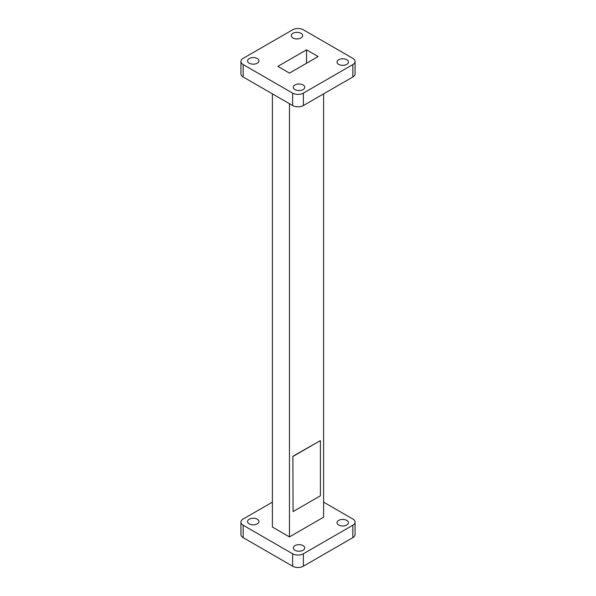 <?xml version="1.0" encoding="UTF-8"?>
<svg xmlns="http://www.w3.org/2000/svg" width="596" height="596" viewBox="0 0 596 596"><rect width="100%" height="100%" fill="white"/><g stroke="black" fill="none" stroke-linecap="round" stroke-linejoin="round"><path stroke-width="0.89" d="M323.606 93.863L323.606 517.194L289.462 536.907L272.394 527.05L272.394 93.863M289.462 103.719L289.462 536.907M292.882 456.268L293.083 511.577L320.395 495.805L320.395 440.615L292.882 456.268L293.083 511.577M352.839 76.981L352.839 64.569A7.606 4.388 0 0 0 355.067 61.462L355.067 73.882A7.606 4.388 180 0 1 352.839 76.981L303.379 105.544A7.606 4.388 180 0 1 292.621 105.544L243.161 76.981A7.606 4.388 180 0 1 240.933 73.882L240.933 61.462A7.606 4.388 0 0 0 243.161 64.569L243.161 76.981M306.538 49.833L318.145 56.531L289.462 73.092L277.855 66.387L306.538 49.833L306.538 63.236M240.933 61.462A7.606 4.388 0 0 1 243.161 58.356L292.621 29.8A7.606 4.388 0 0 1 303.379 29.8L352.839 58.356A7.606 4.388 0 0 1 355.067 61.462M292.621 105.544L292.621 93.125L243.161 64.569M292.621 93.125A7.606 4.388 0 0 0 303.379 93.125L303.379 105.544M352.839 64.569L303.379 93.125M303.059 84.952A5.699 3.293 180 0 1 304.727 87.284A5.699 3.293 180 0 1 299.021 90.577A5.699 3.293 180 0 1 293.321 87.284A5.699 3.293 180 0 1 296.845 84.245A5.699 3.293 180 0 1 303.059 84.952M346.76 59.727A5.699 3.293 180 0 1 348.429 62.051A5.699 3.293 180 0 1 342.722 65.344A5.699 3.293 180 0 1 337.023 62.051A5.699 3.293 180 0 1 340.54 59.011A5.699 3.293 180 0 1 346.76 59.727M301.01 33.309A5.699 3.293 180 0 1 302.679 35.641A5.699 3.293 180 0 1 296.979 38.934A5.699 3.293 180 0 1 291.273 35.641A5.699 3.293 180 0 1 294.796 32.601A5.699 3.293 180 0 1 301.01 33.309M257.308 58.542A5.699 3.293 180 0 1 258.977 60.874A5.699 3.293 180 0 1 253.278 64.167A5.699 3.293 180 0 1 247.571 60.874A5.699 3.293 180 0 1 251.095 57.827A5.699 3.293 180 0 1 257.308 58.542M352.839 537.644L352.839 525.225A7.606 4.388 0 0 0 355.067 522.118L355.067 534.538A7.606 4.388 180 0 1 352.839 537.644L303.379 566.2A7.606 4.388 180 0 1 292.621 566.2L243.161 537.644A7.606 4.388 180 0 1 240.933 534.538L240.933 522.118A7.606 4.388 0 0 0 243.161 525.225L243.161 537.644M323.606 502.137L352.839 519.019A7.606 4.388 0 0 1 355.067 522.118M240.933 522.118A7.606 4.388 0 0 1 243.161 519.019L272.394 502.137M292.621 566.2L292.621 553.781L243.161 525.225M292.621 553.781A7.606 4.388 0 0 0 303.379 553.781L303.379 566.2M352.839 525.225L303.379 553.781M303.059 545.616A5.699 3.293 180 0 1 304.727 547.94A5.699 3.293 180 0 1 299.021 551.233A5.699 3.293 180 0 1 293.321 547.94A5.699 3.293 180 0 1 296.845 544.9A5.699 3.293 180 0 1 303.059 545.616M346.76 520.383A5.699 3.293 180 0 1 348.429 522.714A5.699 3.293 180 0 1 342.722 526.007A5.699 3.293 180 0 1 337.023 522.714A5.699 3.293 180 0 1 340.54 519.667A5.699 3.293 180 0 1 346.76 520.383M257.308 519.205A5.699 3.293 180 0 1 258.977 521.53A5.699 3.293 180 0 1 253.278 524.823A5.699 3.293 180 0 1 247.571 521.53A5.699 3.293 180 0 1 251.095 518.49A5.699 3.293 180 0 1 257.308 519.205M320.395 440.615L293.083 456.38"/></g></svg>
